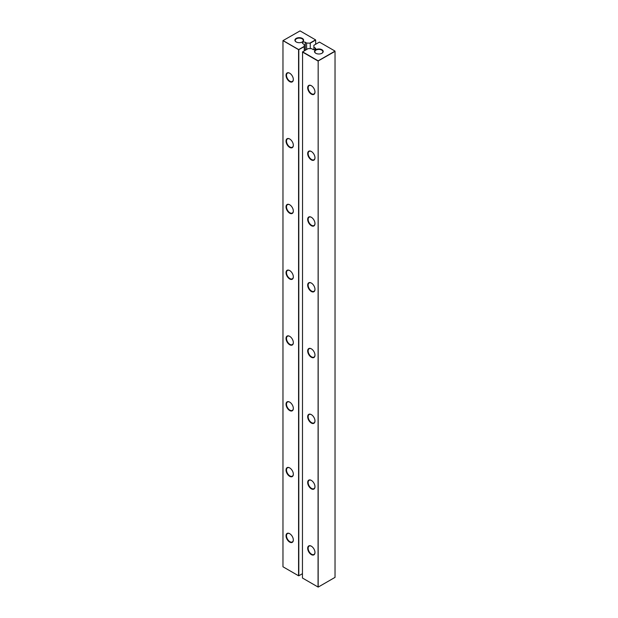 <?xml version="1.0" encoding="UTF-8"?>
<svg xmlns="http://www.w3.org/2000/svg" width="618" height="618" viewBox="0 0 618 618"><rect width="100%" height="100%" fill="white"/><g stroke="black" fill="none" stroke-linecap="round" stroke-linejoin="round"><path stroke-width="0.93" d="M334.925 51.163L318.17 60.834L318.17 587.1L335.033 577.366L335.033 51.356L318.061 61.027L302.449 52.012L308.096 48.621L311.495 48.621L312.816 49.386A1.692 0.973 0 0 0 314.662 49.594A1.692 0.973 0 0 0 315.705 48.691A1.692 0.973 0 0 0 315.211 48.003L313.89 47.238L313.89 49.672M318.061 587.03L318.17 60.834L302.565 51.819L302.449 578.023L318.061 587.03M313.89 47.238L313.89 45.276L319.429 42.086L334.925 51.031M315.783 49.71A4.349 2.511 0 0 0 315.783 53.264A4.349 2.511 0 0 0 321.932 53.264A4.349 2.511 0 0 0 321.932 49.71A4.349 2.511 0 0 0 315.783 49.71M314.979 92.012A5.153 2.974 -120 0 0 311.333 85.701A5.153 2.974 -120 0 0 307.687 87.802A5.153 2.974 -120 0 0 311.333 94.121A5.153 2.974 -120 0 0 314.979 92.012M314.979 157.799A5.153 2.974 -120 0 0 311.333 151.48A5.153 2.974 -120 0 0 307.687 153.588A5.153 2.974 -120 0 0 311.333 159.9A5.153 2.974 -120 0 0 314.979 157.799M314.979 223.577A5.153 2.974 -120 0 0 311.333 217.266A5.153 2.974 -120 0 0 307.687 219.367A5.153 2.974 -120 0 0 311.333 225.686A5.153 2.974 -120 0 0 314.979 223.577M314.979 289.363A5.153 2.974 -120 0 0 311.333 283.052A5.153 2.974 -120 0 0 307.687 285.153A5.153 2.974 -120 0 0 311.333 291.472A5.153 2.974 -120 0 0 314.979 289.363M314.979 486.714A5.153 2.974 -120 0 0 311.333 480.402A5.153 2.974 -120 0 0 307.687 482.503A5.153 2.974 -120 0 0 311.333 488.823A5.153 2.974 -120 0 0 314.979 486.714M314.979 420.928A5.153 2.974 -120 0 0 311.333 414.616A5.153 2.974 -120 0 0 307.687 416.717A5.153 2.974 -120 0 0 311.333 423.036A5.153 2.974 -120 0 0 314.979 420.928M314.979 355.149A5.153 2.974 -120 0 0 311.333 348.83A5.153 2.974 -120 0 0 307.687 350.939A5.153 2.974 -120 0 0 311.333 357.25A5.153 2.974 -120 0 0 314.979 355.149M314.979 552.5A5.153 2.974 -120 0 0 311.333 546.181A5.153 2.974 -120 0 0 307.687 548.29A5.153 2.974 -120 0 0 311.333 554.601A5.153 2.974 -120 0 0 314.979 552.5M321.816 53.333A4.025 2.325 0 0 0 322.882 51.75A4.025 2.325 0 0 0 320.394 49.602A4.025 2.325 0 0 0 316.007 50.112A4.025 2.325 0 0 0 314.825 51.75A4.025 2.325 0 0 0 315.898 53.333M311.449 85.763A4.836 2.789 -120 0 0 309.147 85.593A4.836 2.789 -120 0 0 309.147 91.17A4.836 2.789 -120 0 0 313.983 93.959A4.836 2.789 -120 0 0 314.979 91.881M311.449 151.549A4.836 2.789 -120 0 0 309.147 151.371A4.836 2.789 -120 0 0 309.147 156.957A4.836 2.789 -120 0 0 313.983 159.745A4.836 2.789 -120 0 0 314.979 157.66M311.449 217.335A4.836 2.789 -120 0 0 309.147 217.157A4.836 2.789 -120 0 0 309.147 222.735A4.836 2.789 -120 0 0 313.983 225.531A4.836 2.789 -120 0 0 314.979 223.446M311.449 283.114A4.836 2.789 -120 0 0 309.147 282.944A4.836 2.789 -120 0 0 309.147 288.521A4.836 2.789 -120 0 0 313.983 291.31A4.836 2.789 -120 0 0 314.979 289.232M311.449 480.472A4.836 2.789 -120 0 0 309.147 480.294A4.836 2.789 -120 0 0 309.147 485.872A4.836 2.789 -120 0 0 313.983 488.66A4.836 2.789 -120 0 0 314.979 486.582M311.449 414.686A4.836 2.789 -120 0 0 309.147 414.508A4.836 2.789 -120 0 0 309.147 420.093A4.836 2.789 -120 0 0 313.983 422.882A4.836 2.789 -120 0 0 314.979 420.796M311.449 348.9A4.836 2.789 -120 0 0 309.147 348.722A4.836 2.789 -120 0 0 309.147 354.307A4.836 2.789 -120 0 0 313.983 357.096A4.836 2.789 -120 0 0 314.979 355.01M311.449 546.25A4.836 2.789 -120 0 0 309.147 546.073A4.836 2.789 -120 0 0 309.147 551.658A4.836 2.789 -120 0 0 313.983 554.446A4.836 2.789 -120 0 0 314.979 552.361M315.667 44.257L315.667 40.046L310.244 43.175L310.244 48.621M306.613 49.479L306.613 43.044L310.244 43.175M304.226 50.861L304.226 46.389L298.687 49.579L283.075 40.572L300.054 30.9L315.551 39.846L310.02 43.044M304.226 46.389L304.226 44.426L302.905 43.662A1.692 0.973 0 0 1 302.411 42.974A1.692 0.973 0 0 1 303.453 42.07A1.692 0.973 0 0 1 305.3 42.279L306.613 43.044M296.184 38.401A4.349 2.511 0 0 0 296.184 41.954A4.349 2.511 0 0 0 302.333 41.954A4.349 2.511 0 0 0 302.333 38.401A4.349 2.511 0 0 0 296.184 38.401M302.449 573.682L298.803 575.783L298.803 49.78L282.967 40.633L282.967 566.776L298.571 575.783L298.571 49.78L304.226 46.651M302.217 42.016A4.025 2.325 0 0 0 303.284 40.44A4.025 2.325 0 0 0 300.796 38.293A4.025 2.325 0 0 0 296.408 38.795A4.025 2.325 0 0 0 295.226 40.44A4.025 2.325 0 0 0 296.3 42.016M293.334 540.001A5.153 2.974 -120 0 0 289.688 533.682A5.153 2.974 -120 0 0 286.041 535.791A5.153 2.974 -120 0 0 289.688 542.102A5.153 2.974 -120 0 0 293.334 540.001M293.334 474.215A5.153 2.974 -120 0 0 289.688 467.903A5.153 2.974 -120 0 0 286.041 470.004A5.153 2.974 -120 0 0 289.688 476.323A5.153 2.974 -120 0 0 293.334 474.215M293.334 276.864A5.153 2.974 -120 0 0 289.688 270.553A5.153 2.974 -120 0 0 286.041 272.654A5.153 2.974 -120 0 0 289.688 278.973A5.153 2.974 -120 0 0 293.334 276.864M293.334 408.428A5.153 2.974 -120 0 0 289.688 402.117A5.153 2.974 -120 0 0 286.041 404.218A5.153 2.974 -120 0 0 289.688 410.537A5.153 2.974 -120 0 0 293.334 408.428M293.334 342.65A5.153 2.974 -120 0 0 289.688 336.331A5.153 2.974 -120 0 0 286.041 338.44A5.153 2.974 -120 0 0 289.688 344.751A5.153 2.974 -120 0 0 293.334 342.65M293.334 79.513A5.153 2.974 -120 0 0 289.688 73.202A5.153 2.974 -120 0 0 286.041 75.303A5.153 2.974 -120 0 0 289.688 81.622A5.153 2.974 -120 0 0 293.334 79.513M293.334 145.3A5.153 2.974 -120 0 0 289.688 138.98A5.153 2.974 -120 0 0 286.041 141.089A5.153 2.974 -120 0 0 289.688 147.401A5.153 2.974 -120 0 0 293.334 145.3M293.334 211.078A5.153 2.974 -120 0 0 289.688 204.767A5.153 2.974 -120 0 0 286.041 206.868A5.153 2.974 -120 0 0 289.688 213.187A5.153 2.974 -120 0 0 293.334 211.078M289.803 533.751A4.836 2.789 -120 0 0 287.501 533.573A4.836 2.789 -120 0 0 287.501 539.159A4.836 2.789 -120 0 0 292.329 541.947A4.836 2.789 -120 0 0 293.334 539.862M289.803 467.973A4.836 2.789 -120 0 0 287.501 467.795A4.836 2.789 -120 0 0 287.501 473.373A4.836 2.789 -120 0 0 292.329 476.169A4.836 2.789 -120 0 0 293.334 474.083M289.803 270.622A4.836 2.789 -120 0 0 287.501 270.445A4.836 2.789 -120 0 0 287.501 276.022A4.836 2.789 -120 0 0 292.329 278.811A4.836 2.789 -120 0 0 293.334 276.733M289.803 402.187A4.836 2.789 -120 0 0 287.501 402.009A4.836 2.789 -120 0 0 287.501 407.594A4.836 2.789 -120 0 0 292.329 410.383A4.836 2.789 -120 0 0 293.334 408.297M289.803 336.401A4.836 2.789 -120 0 0 287.501 336.223A4.836 2.789 -120 0 0 287.501 341.808A4.836 2.789 -120 0 0 292.329 344.597A4.836 2.789 -120 0 0 293.334 342.511M289.803 73.264A4.836 2.789 -120 0 0 287.501 73.094A4.836 2.789 -120 0 0 287.501 78.671A4.836 2.789 -120 0 0 292.329 81.46A4.836 2.789 -120 0 0 293.334 79.382M289.803 139.05A4.836 2.789 -120 0 0 287.501 138.872A4.836 2.789 -120 0 0 287.501 144.457A4.836 2.789 -120 0 0 292.329 147.246A4.836 2.789 -120 0 0 293.334 145.16M289.803 204.836A4.836 2.789 -120 0 0 287.501 204.658A4.836 2.789 -120 0 0 287.501 210.244A4.836 2.789 -120 0 0 292.329 213.032A4.836 2.789 -120 0 0 293.334 210.947M315.211 49.386L315.211 48.003M305.3 50.243L305.3 42.279"/></g></svg>
